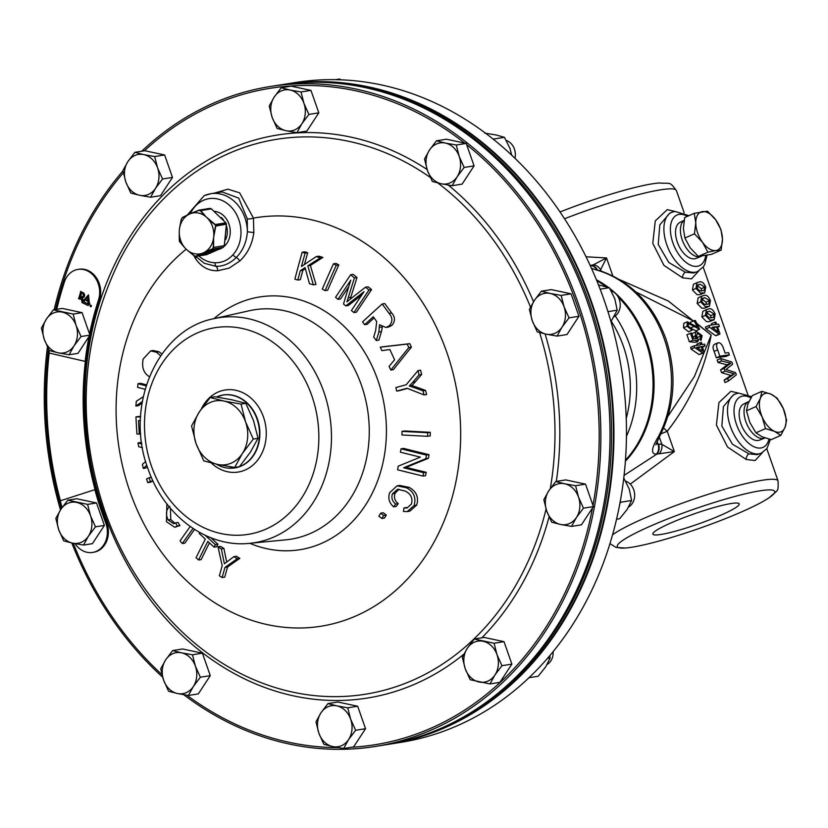<?xml version="1.0" encoding="UTF-8"?>
<svg xmlns="http://www.w3.org/2000/svg" width="828" height="828" viewBox="0 0 828 828"><rect width="100%" height="100%" fill="white"/><g stroke="black" fill="none" stroke-linecap="round" stroke-linejoin="round"><path stroke-width="1.24" d="M661.013 534.453A45.747 5.454 160.7 0 0 710.269 519.56A45.747 5.454 160.7 0 0 739.197 503.869A45.747 5.454 160.7 0 0 731.052 503.548A45.747 5.454 160.7 0 0 681.941 518.39A45.747 5.454 160.7 0 0 652.857 534.101A45.747 5.454 160.7 0 0 661.013 534.453M596.419 279.781A108.478 89.848 80.9 0 1 608.311 287.357M609.822 288.517A108.478 89.848 80.9 0 1 646.761 341.384A108.478 89.848 80.9 0 1 625.378 461.217M659.492 453.413A9.232 7.048 -74.4 0 0 661.841 444.305L674.344 451.581L656.397 454.158C650.736 454.023 651.315 448.341 658.136 437.112A108.478 89.848 -99.1 0 0 664.18 338.6A108.478 89.848 -99.1 0 0 600 271.087L591.513 268.396M596.74 269.721A9.232 7.649 80.9 0 0 590.312 265.457L590.136 265.374M658.136 437.112A9.232 3.488 28.1 0 0 659.73 436.19L659.73 436.19C675.079 405.606 677.118 373.097 665.826 338.673C653.168 304.611 631.65 282.11 601.252 271.17L593.376 268.986M586.058 256.794L606.52 257.932L600.062 270.787M619.903 279.781L668.32 301.019L711.18 335.081C704.556 370.178 689.91 402.242 667.233 431.295A9.232 0.704 41.4 0 1 663.642 428.035M720.008 334.005L716.479 335.568A90.014 10.743 160.7 0 0 715.558 335.671L706.036 328.809L705.415 327.05L708.954 325.487L709.565 327.246L719.087 334.119A90.014 10.743 -19.3 0 1 720.008 334.005L717.41 326.594A90.014 10.743 -19.3 0 1 719.366 326.398L718.58 324.152A90.014 10.743 160.7 0 0 716.624 324.348L715.837 322.092A90.014 10.743 160.7 0 0 714.916 322.206L715.702 324.452A90.014 10.743 160.7 0 0 711.738 325.011A90.014 10.743 160.7 0 0 708.954 325.487M714.16 319.753L709.11 321.709L706.47 321.626L701.875 316.938L702.858 311.297L707.081 309.351L706.387 309.744L705.415 315.385L710 320.063L714.16 319.753L715.144 314.04C713.229 309.786 711.086 308.078 708.706 308.916L706.387 309.744M709.441 306.267L704.39 308.223L701.751 308.14L697.155 303.462L698.139 297.821L702.361 295.875L701.668 296.258L700.685 301.899L705.28 306.577L709.441 306.267L710.424 300.554C708.509 296.3 706.367 294.592 703.986 295.43L701.668 296.258M704.721 292.791L699.66 294.747L697.031 294.654L692.436 289.976L693.409 284.335L697.642 282.389L696.948 282.772L695.965 288.413L700.56 293.102L704.721 292.791L705.704 287.078C703.79 282.814 701.637 281.106 699.267 281.955L696.948 282.772M698.811 270.922L691.494 278.85L682.634 277.835L663.932 265.374L652.774 243.349L655.279 220.931L667.254 209.639L674.799 211.399M711.821 325L711.387 323.758L714.916 322.206M729.365 354.943L725.825 356.495A90.014 10.743 160.7 0 0 718.983 357.354A90.014 10.743 160.7 0 0 716.344 357.81L714.098 351.393C712.639 347.874 712.753 345.535 714.44 344.365L717.969 342.813C716.282 343.972 716.168 346.311 717.628 349.84L719.874 356.247A90.014 10.743 -19.3 0 1 722.523 355.802A90.014 10.743 -19.3 0 1 729.365 354.943L728.578 352.697A90.014 10.743 160.7 0 0 725.111 353.059L723.589 348.723C722.368 344.841 720.629 342.833 718.362 342.699L717.969 342.813M762.443 452.605L755.115 460.534L746.256 459.509L727.553 447.048L716.406 425.023L718.911 402.615L730.876 391.313L738.431 393.083M728.526 380.963L724.997 382.526L724.148 380.104L730.886 375.446L721.55 372.683L720.577 369.909L727.16 364.806L717.98 362.488L717.131 360.056L720.66 358.493L721.509 360.936L730.7 363.254L724.107 368.346L725.08 371.12L734.426 373.894L727.677 378.541L728.526 380.963L736.33 374.836L735.554 372.621L726.001 369.485L732.614 364.237L731.838 362.022L720.66 358.493M660.961 433.81L667.233 431.295L674.344 451.581L630.253 484.111M733.442 394.821L723.444 406.517L721.84 426.058L732.438 444.201L748.926 453.868L757.134 454.644L761.346 453.144A32.313 17.698 -113.8 0 1 758.903 453.868A32.313 17.698 -113.8 0 1 731.217 428.594A32.313 17.698 -113.8 0 1 735.254 394.024L738.483 393.072L751.648 396.684M669.821 213.138L659.823 224.843L658.219 244.374L668.817 262.517L685.305 272.184L693.512 272.961L697.714 271.47A32.313 17.698 -113.8 0 1 695.282 272.184A32.313 17.698 -113.8 0 1 667.596 246.92A32.313 17.698 -113.8 0 1 671.632 212.341L674.861 211.388L688.937 215.663M659.357 182.967A83.38 9.946 160.7 0 0 658.922 182.998A83.38 9.946 160.7 0 0 652.34 183.816A83.38 9.946 160.7 0 0 560.049 211.968M632.199 547.173A83.38 9.946 -19.3 0 1 625.616 547.991A83.38 9.946 -19.3 0 1 655.176 524.072A83.38 9.946 -19.3 0 1 759.866 490.838A83.38 9.946 -19.3 0 1 769.14 497.731A83.38 9.946 -19.3 0 1 705.642 526.142A83.38 9.946 -19.3 0 1 632.199 547.173M707.164 311.949L709.492 311.162L714.305 314.112L713.477 317.497L709.234 317.859L706.532 315.189L707.764 311.607M697.714 284.987L700.053 284.201L704.856 287.15L704.038 290.535L699.795 290.897L697.093 288.216L698.232 284.687M702.444 298.463L704.773 297.676L709.575 300.626L708.758 304.011L704.514 304.383L701.813 301.702L702.951 298.173M712.525 327.257A90.014 10.743 -19.3 0 1 716.489 326.698L718.362 332.038L712.07 327.339A90.014 10.743 -19.3 0 1 712.525 327.257M710.993 317.983L710.766 315.675L706.812 312.642M701.554 291.021L701.326 288.703L697.373 285.681M706.274 304.507L706.046 302.189L702.092 299.167M749.029 401.425L748.802 401.528A19.944 10.919 66.2 0 0 748.574 401.632L743.637 404.064A19.717 10.795 66.2 0 0 740.087 408.297A19.717 10.795 66.2 0 0 744.124 430.519A19.717 10.795 66.2 0 0 759.545 440.123L764.668 438.105A19.944 10.919 66.2 0 0 764.906 438.012L765.02 437.96M748.574 401.632A19.944 10.919 66.2 0 0 744.983 405.917A19.944 10.919 66.2 0 0 749.061 428.397A19.944 10.919 66.2 0 0 764.668 438.105M684.135 220.351L680.016 222.38A19.717 10.795 66.2 0 0 677.863 243.577A19.717 10.795 66.2 0 0 694.661 258.781A19.717 10.795 66.2 0 0 695.924 258.439L701.047 256.432A19.944 10.919 66.2 0 0 701.275 256.338L701.399 256.276M684.125 220.445A19.944 10.919 66.2 0 0 683.11 242.2A19.944 10.919 66.2 0 0 699.774 256.773A19.944 10.919 66.2 0 0 701.047 256.432M214.576 211.326A19.427 16.084 80.9 0 1 228.952 224.036A19.427 16.084 80.9 0 1 224.015 246.537M211.409 208.935L225.951 222.898L226.396 224.233L224.284 245.699L226.448 224.295L225.94 222.991L215.032 224.771L208.646 219.523A20.752 17.191 -99.1 0 0 206.886 217.598A20.752 17.191 -99.1 0 0 204.94 215.963A20.752 17.191 -99.1 0 0 191.91 213.189A20.752 17.191 -99.1 0 0 190.005 213.831A20.752 17.191 -99.1 0 0 189.726 213.945L198.834 210.374L200.376 210.695L204.94 215.963L215.259 224.523L215.797 226.075L213.696 237.046A20.752 17.191 -99.1 0 0 213.821 234.293A20.752 17.191 -99.1 0 0 208.646 219.523L208.904 219.337M179.572 228.249L179.8 227.058A20.752 17.191 80.9 0 1 187.656 215.063L182.315 217.66L181.384 219.078L179.8 227.058A20.752 17.191 80.9 0 0 179.572 228.249A20.752 17.191 80.9 0 0 179.365 229.739A20.752 17.191 -99.1 0 0 179.262 231.312A20.752 17.191 -99.1 0 0 179.252 232.492A20.752 17.191 -99.1 0 0 180.649 240.41A20.752 17.191 -99.1 0 0 184.427 247.272A20.752 17.191 -99.1 0 0 185.306 248.307A20.752 17.191 -99.1 0 0 186.176 249.197A20.752 17.191 -99.1 0 0 187.004 249.942A20.752 17.191 -99.1 0 0 188.122 250.832A20.752 17.191 -99.1 0 0 201.163 253.606A20.752 17.191 -99.1 0 0 203.346 252.84A20.752 17.191 -99.1 0 0 205.406 251.733A20.752 17.191 -99.1 0 0 213.272 239.737A20.752 17.191 -99.1 0 0 213.696 237.046L213.251 247.468L212.32 248.876L195.801 256.173L194.259 255.842L188.122 250.832L194.259 255.842M179.262 231.312L179.283 240.544L184.437 247.375L179.666 241.786L185.306 248.307M75.037 543.634A21.901 18.133 -99.1 0 0 92.591 552.442A21.901 18.133 -99.1 0 0 105.912 523.41A21.901 18.133 -99.1 0 0 105.642 522.706A286.209 237.046 80.9 0 1 94.878 489.659L60.227 500.826A330.01 273.312 -99.1 0 0 62.1 507.512M92.591 552.442L93.616 552.276A21.901 18.133 -99.1 0 0 106.926 523.255A21.901 18.133 -99.1 0 0 106.667 522.54A286.209 237.046 80.9 0 1 90.045 336.354L89.031 336.51L77.987 353.349L69.086 354.767L74.034 345.814A20.752 17.191 80.9 0 1 58.146 352.821L69.086 354.767M73.174 314.071L53.354 309.858L46.347 319.142L41.4 328.095L44.308 339.49A20.752 17.191 80.9 0 1 46.347 319.142A20.752 17.191 80.9 0 1 62.245 312.125A20.752 17.191 80.9 0 1 76.083 325.466L73.174 314.071L82.086 312.653L89.538 333.943A286.209 237.046 80.9 0 1 98.491 299.964A21.901 18.133 -99.1 0 0 98.201 283.631A21.901 18.133 -99.1 0 0 77.987 269.4A21.901 18.133 -99.1 0 0 64.377 282.1A330.01 273.312 -99.1 0 0 56.718 309.32M89.538 333.943L90.562 333.777A286.209 237.046 80.9 0 1 99.505 299.798A21.901 18.133 -99.1 0 0 99.225 283.466A21.901 18.133 -99.1 0 0 79.002 269.235L77.987 269.4M89.393 303.11A1.025 0.849 -99.1 0 0 89.962 303.979L87.82 302.955A1.025 0.849 -99.1 0 0 88.027 302.251L87.934 301.402L84.901 299.953L84.404 300.523A1.025 0.849 -99.1 0 0 84.197 301.226L82.976 300.595A1.025 0.849 -99.1 0 0 83.597 300.347L88.503 294.84L89.393 303.11M91.349 305.708A0.766 0.631 -99.1 0 0 90.18 306.225A0.766 0.631 -99.1 0 0 91.349 305.708M80.109 298.473A1.025 0.849 -99.1 0 0 80.181 299.312L78.432 298.473A1.025 0.849 -99.1 0 0 78.908 297.904L80.554 292.253A1.025 0.849 -99.1 0 0 80.482 291.415L83.069 292.646A2.681 2.215 -99.1 0 1 82.5 297.79L83.11 301.516L89.248 304.445L88.141 305.522L82.003 302.593L81.144 297.366L80.523 297.066L80.109 298.473M91.059 305.315A0.642 0.528 -99.1 0 0 90.863 305.304L90.666 305.335A0.642 0.528 -99.1 0 1 90.966 306.567L91.173 306.536A0.642 0.528 -99.1 0 0 91.256 306.495M90.666 305.335A0.642 0.528 -99.1 0 0 90.945 306.577L90.314 306.277L90.873 305.677M350.679 84.922A333.477 276.19 80.9 0 1 476.017 139.901A333.477 276.19 80.9 0 1 611.24 450.184A333.477 276.19 80.9 0 1 452.492 722.885M318.211 82.251A333.477 276.19 80.9 0 1 477.859 139.611A333.477 276.19 80.9 0 1 611.726 470.221A333.477 276.19 80.9 0 1 422.466 735.533M141.723 151.234A334.129 276.728 80.9 0 1 269.897 86.567A334.129 276.728 80.9 0 1 578.337 303.638A334.129 276.728 80.9 0 1 375.208 746.473A334.129 276.728 80.9 0 1 183.785 694.733M162.65 677.169A334.129 276.728 80.9 0 1 71.798 542.961M269.897 86.567L279.057 85.108A334.129 276.728 80.9 0 1 587.497 302.179A334.129 276.728 80.9 0 1 384.368 745.003L375.208 746.473M216.346 464.156A36.887 30.553 -99.1 0 0 228.538 468.151A36.887 30.553 -99.1 0 0 239.126 466.754M239.499 466.619A36.887 30.553 -99.1 0 0 257.011 419.02A36.887 30.553 -99.1 0 0 217.143 396.715A36.887 30.553 -99.1 0 0 216.46 397.005M195.687 256.421L204.34 263.304L216.149 266.368C223.653 266.316 230.37 263.356 236.301 257.477A4.616 2.153 -137.9 0 1 232.958 254.796A32.313 26.765 -99.1 0 0 236.415 214.235A32.313 26.765 -99.1 0 0 203.471 200.293A32.313 26.765 -99.1 0 0 190.378 213.676M239.789 260.986A4.575 1.904 -133 0 0 236.301 257.477C242.894 250.729 246.589 242.159 247.386 231.778L247.241 218.799L238.723 198.13L222.08 191.899L210.809 193.7A36.929 30.584 80.9 0 1 247.386 231.778L253.844 232.575C252.292 244.146 247.613 253.616 239.789 260.986L229.17 268.117L217.65 270.756C208.439 270.942 201.007 266.823 195.356 258.377A4.575 2.246 148.1 0 0 196.267 257.042M214.338 193.141L227.876 189.167L239.644 192.831L253.451 218.095A206.845 171.313 80.9 0 1 446.727 352.097A206.845 171.313 80.9 0 1 356.257 615.804A206.845 171.313 80.9 0 1 130.027 491.853A206.845 171.313 80.9 0 1 186.176 249.187M159.028 351.796L153.211 350.503L150.624 350.917L156.451 352.2L159.028 351.796L161.957 353.96M146.442 384.834A872.422 145.5 -174.6 0 1 140.574 383.302L137.986 383.716A876.997 146.256 5.4 0 0 146.132 385.838M142.302 401.611A872.019 161.232 154.8 0 0 135.885 406.051L138.473 405.637A867.413 160.384 -25.2 0 1 142.043 403.164M140.584 416.494A872.443 59.668 176.7 0 1 138.524 416.463L135.937 416.877A877.018 59.989 -3.3 0 0 140.563 416.929M141.681 442.825A871.015 148.585 -174.2 0 1 140.553 442.514L137.965 442.928A875.6 149.371 5.8 0 0 141.857 443.974M146.794 465.181A875.393 211.005 149.4 0 0 143.285 468.441L145.873 468.027A870.808 209.898 -30.6 0 1 147.291 466.702M147.777 482.62A859.35 471.422 -113.2 0 1 146.525 478.967A877.049 100.509 -18.9 0 1 149.081 477.756A860.137 471.846 66.8 0 0 150.334 481.41A877.049 100.509 161.1 0 0 147.777 482.62L150.365 482.206A872.474 99.981 -18.9 0 1 152.911 480.996A855.469 469.29 -113.2 0 1 152.694 480.354M174.894 523.234L170.754 519.549L170.454 508.299M174.698 527.25L179.976 525.583A856.535 428.987 -130.3 0 1 178.02 522.458L175.443 522.861A861.203 431.316 49.7 0 0 177.399 525.997L174.698 527.25L166.459 521.702L166.883 504.262M192.986 528.44A877.049 285.339 140.4 0 0 182.305 543.541L184.882 543.127A872.474 283.859 -39.6 0 1 194.549 529.444M205.178 535.302A864.608 350.368 31.9 0 0 215.373 544.638A876.987 339.428 132.6 0 0 214.1 547.142A864.039 350.089 -148.2 0 1 207.828 541.419A877.059 339.584 132.6 0 0 198.585 560.007L201.173 559.604A872.474 337.803 -47.4 0 1 209.443 542.899M214.1 547.142L216.667 546.728A872.412 337.648 -47.4 0 1 217.94 544.224A859.961 348.484 -148.1 0 1 210.84 537.734M222.152 577.52L224.74 577.116A872.474 397.016 -58.1 0 1 227.565 567.004A867.454 166.397 -25.9 0 1 239.83 558.351A859.961 281.344 -158.3 0 1 236.425 556.25L233.848 556.664A864.608 282.865 21.7 0 0 237.253 558.755A872.06 167.277 154.1 0 0 224.978 567.418A877.049 399.096 121.9 0 0 222.152 577.52A859.433 280.951 -158.3 0 1 219.379 575.802A877.059 399.096 -58.1 0 1 222.204 565.69A872.07 488.572 -97.3 0 1 218.012 546.79A864.608 282.865 21.7 0 0 221.355 548.892A872.722 488.541 84.2 0 0 224.398 563.796A872.743 178.703 -27.1 0 1 233.848 556.664M226.696 562.046A868.127 485.964 -95.8 0 1 223.933 548.478A859.961 281.344 -158.3 0 1 220.59 546.376L218.012 546.79M614.231 316.627A13.848 11.468 -99.1 0 0 619.303 299.477A13.848 11.468 -99.1 0 0 611.219 290.887M514.944 158.22A13.848 11.468 -99.1 0 0 514.426 149.071A13.848 11.468 -99.1 0 0 506.343 140.491M628.669 506.933A13.848 11.468 -99.1 0 0 633.741 489.783A13.848 11.468 -99.1 0 0 625.657 481.192M547.153 664.46A13.848 11.468 -99.1 0 0 553.114 651.615M625.45 460.223A108.478 89.848 -99.1 0 0 645.736 341.55A108.478 89.848 -99.1 0 0 618.195 296.983M282.069 84.642A334.108 276.707 80.9 0 1 282.99 84.497A334.108 276.707 80.9 0 1 591.42 301.558A334.108 276.707 80.9 0 1 388.301 744.362A334.108 276.707 80.9 0 1 387.38 744.507M388.301 744.362L400.835 742.364A334.108 276.707 -99.1 0 0 457.812 725.504A334.108 276.707 -99.1 0 0 603.943 299.56A334.108 276.707 -99.1 0 0 295.524 82.5L282.99 84.497M611.778 291.094A108.478 89.848 -99.1 0 0 610.94 290.39M606.117 286.664A108.478 89.848 -99.1 0 0 596.802 280.713M547.38 658.446L550.113 658.012L545.673 666.892L538.159 676.248L528.978 677.718M550.113 658.012L549.844 655.569M340.753 79.798L339.604 79.022L335.63 79.654M616.539 519.228L619.675 518.721L627.189 509.365L631.629 500.485L629.228 489.017L623.763 478.025M619.893 503.331L620.917 502.192L631.629 500.485M620.917 502.192L620.286 501.168M511.704 155.136L509.913 148.305L504.449 137.324L496.075 134.964L484.628 133.101M493.798 139.58L493.747 139.032L504.449 137.324M493.747 139.032L492.981 138.928M607.969 311.649L617.191 310.179L614.79 298.701L609.325 287.72L598.478 284.873M617.191 310.179L610.96 321.616M600.155 289.179L609.325 287.72M304.445 264.484A872.453 452.657 -72.8 0 1 307.705 252.747A854.827 180.97 -170.4 0 1 304.756 251.826L302.168 252.24A859.495 181.953 9.6 0 0 305.118 253.161A877.028 455.038 107.2 0 0 301.433 266.512A869.027 188.453 -28.2 0 1 316.255 256.597A859.495 181.86 9.6 0 0 320.312 257.829A869.203 180.98 152.6 0 0 307.83 265.85A871.615 473.626 64 0 0 313.408 284.863A864.618 182.967 -170.4 0 1 309.465 283.662A872.308 476.452 -114.6 0 1 305.097 267.589A869.286 183.474 152.3 0 0 300.285 270.746A877.028 455.069 107.2 0 0 297.811 280.061A864.618 183.04 -170.4 0 1 294.861 279.15A876.997 455.038 -72.8 0 1 302.168 252.24M313.408 284.863L315.986 284.449A867.009 471.122 -116 0 1 310.407 265.436A864.587 180.018 -27.4 0 1 322.899 257.425A854.827 180.877 -170.4 0 1 318.842 256.183L316.255 256.597M297.811 280.061L300.378 279.657A872.453 452.688 -72.8 0 1 302.862 270.342A864.66 182.502 -27.7 0 1 305.387 268.676M325.104 290.618L327.671 290.204A872.474 413.762 -61.8 0 1 338.828 264.908A854.734 255.314 -161.5 0 1 336.013 263.407L333.436 263.821A859.402 256.701 18.5 0 0 336.24 265.322A877.049 415.935 118.2 0 0 325.104 290.618A864.546 258.243 -161.5 0 1 322.289 289.107A877.059 415.935 -61.8 0 1 333.436 263.821M350.234 299.167L350.803 297.314A871.149 442.721 -69.8 0 1 357.013 277.546A854.9 329.182 -151 0 1 353.214 274.358L350.627 274.772A859.567 330.983 29 0 0 354.425 277.96A875.734 445.06 110.2 0 0 348.236 297.728L346.942 301.827L350.358 299.063A875.693 227.41 -32.5 0 1 365.531 287.181A859.567 331.086 29 0 0 368.988 290.028A876.955 357.054 129.7 0 0 353.908 312.58A864.67 332.846 -151 0 1 351.434 310.541A877.007 357.065 -50.3 0 1 364.02 291.673A875.817 226.241 147.7 0 0 345.814 305.905A864.67 333.073 -151 0 1 343.516 303.99A875.858 446.178 -70.1 0 1 350.782 280.174A877.007 357.096 129.7 0 0 337.979 299.363A864.67 333.311 -150.9 0 1 335.557 297.324A876.955 357.054 -50.3 0 1 350.627 274.772M353.908 312.58L356.485 312.166A872.381 355.191 -50.3 0 1 371.575 289.614A854.9 329.285 -151 0 1 368.118 286.778L365.531 287.181M345.814 305.905L348.381 305.491A871.232 225.05 -32.3 0 1 361.764 295.016M337.979 299.363L340.546 298.96A872.422 355.233 -50.3 0 1 348.805 286.54M391.665 312.953A854.827 406.382 -136.1 0 1 384.782 303.565L382.194 303.979A859.495 408.608 43.9 0 0 389.077 313.367C392.72 317.559 392.782 321.699 389.274 325.787L391.851 325.373C395.36 321.295 395.298 317.155 391.665 312.953L389.077 313.367M389.274 325.787L385.951 327.474L388.529 327.07L391.851 325.373M385.951 327.474L379.483 324.711L378.882 331.997A872.381 441.448 110.8 0 0 376.326 340.536L378.903 340.122A867.775 439.109 -69.2 0 1 381.46 331.583L382.329 326.874M376.326 340.536A864.639 411.009 -136.1 0 1 373.707 337.017A872.784 441.469 -69.1 0 1 375.664 330.496L376.699 321.647L375.643 320.001A862.465 409.829 -136.1 0 1 373.262 316.751A877.028 260.437 143.6 0 0 364.599 324.7L367.166 324.286A872.443 259.071 -36.4 0 1 374.111 317.911M409.798 343.672A870.062 19.706 172.9 0 1 382.857 346.777L380.29 347.18A874.658 19.81 -7.1 0 0 407.21 344.086L409.798 343.672A854.838 453.858 -121.3 0 0 411.392 347.16A869.855 319.577 -44.8 0 0 393.393 369.661L390.826 370.075A864.618 458.96 -121.3 0 1 389.098 366.39A874.937 313.481 -43.6 0 1 394.583 359.766A863.169 458.205 -121.3 0 1 389.874 349.54A875.092 10.629 172 0 1 381.843 350.627A864.618 459.043 -121.3 0 1 380.29 347.18M424.039 394.935L426.627 394.521A854.838 476.607 -106.1 0 1 425.582 390.433A867.91 225.081 -165.7 0 1 416.991 387.287L411.899 385.589L415.418 381.749A867.961 306.153 -42.9 0 1 421.638 374.473A854.838 476.628 -106 0 1 420.614 370.199L418.026 370.602A859.516 479.236 74 0 0 419.051 374.887A872.567 307.768 137.1 0 0 412.841 382.163L409.322 386.003L414.404 387.701A872.515 226.272 14.3 0 0 422.994 390.847A859.516 479.215 73.9 0 0 424.039 394.935A872.515 236.27 -164.5 0 1 407.097 388.249A877.059 49.763 166.1 0 0 396.705 391.095A864.618 482.072 -106 0 1 395.846 387.576A877.049 49.763 -13.9 0 1 406.227 384.73A872.784 311.504 -43.4 0 1 418.026 370.602M396.705 391.095L399.282 390.681A872.474 49.504 -13.9 0 1 407.531 388.415M427.662 436.315L430.249 435.911A854.724 469.735 -85.5 0 1 430.27 432.299A872.474 95.82 -179.7 0 1 404.54 430.953L401.973 431.367A877.059 96.317 0.3 0 0 427.683 432.713A859.402 472.302 94.5 0 0 427.662 436.315A877.049 96.317 -179.7 0 1 401.953 434.969A864.546 475.127 -85.5 0 1 401.973 431.367M423.056 476.079L425.644 475.665A854.817 445.267 -73.5 0 1 426.161 472.291A872.443 180.773 -170.8 0 1 406.144 467.375A867.703 101.834 -19.1 0 1 428.428 458.288A854.817 445.102 -73.4 0 1 429.028 454.675A872.412 180.732 -170.8 0 1 403.588 448.403L401.021 448.817A876.987 181.684 9.2 0 0 426.441 455.079A859.485 447.534 106.6 0 0 425.84 458.702A872.298 102.382 160.9 0 0 403.567 467.779A877.028 181.725 9.2 0 0 423.574 472.695A859.485 447.71 106.5 0 0 423.056 476.079A876.987 181.684 -170.8 0 1 397.626 469.807A864.639 450.215 -73.4 0 1 398.196 466.195A872.671 102.217 -19.1 0 1 420.386 457.128A877.028 181.725 -170.8 0 1 400.452 452.202A864.639 450.153 -73.4 0 1 401.021 448.817M393.642 506.829C389.16 502.896 387.835 498.177 389.667 492.681L397.078 485.839L406.527 487.775C413.772 491.697 416.308 497.607 414.135 505.494L407.231 511.59L403.474 511.466A862.362 447.43 -72.8 0 1 403.96 507.937L407.003 508.019L411.454 504.035C412.944 498.166 410.864 493.861 405.223 491.097L397.606 489.286L392.431 493.819C391.147 497.876 392.224 501.282 395.66 504.045A863.407 314.423 135.6 0 0 393.642 506.829L396.219 506.425A858.75 312.736 -44.4 0 1 398.237 503.631C394.801 500.888 393.724 497.483 394.997 493.405L398.972 489.203M407.231 511.59L409.819 511.176L416.722 505.08C418.927 497.266 416.391 491.356 409.104 487.361L399.655 485.425L397.078 485.839M381.863 518.504L384.44 518.09A859.226 335.837 -47.9 0 1 386.272 515.078A872.474 350.399 -148.7 0 1 383.271 512.76L380.694 513.174A877.059 352.242 31.3 0 0 383.695 515.492A863.873 337.658 132.1 0 0 381.863 518.504A877.049 352.242 -148.7 0 1 378.862 516.186A864.546 337.917 -47.9 0 1 380.694 513.174M474.258 639.03L484.194 637.436L504.014 641.659L511.87 664.118L499.915 682.355L489.99 683.938L494.937 674.986L501.944 665.702L496.986 654.637L494.078 643.242L474.258 639.03L467.261 648.314L462.303 657.266L465.212 668.662L470.169 679.726L489.99 683.938M281.209 87.747L274.203 97.031L269.255 105.994L272.153 117.379A20.752 17.191 80.9 0 1 274.203 97.031A20.752 17.191 80.9 0 1 290.09 90.024L281.209 87.747L291.135 86.164L310.955 90.387L318.821 112.836L306.867 131.083L296.931 132.666L301.889 123.714A20.752 17.191 80.9 0 1 286.002 130.72L296.931 132.666M134.871 152.331L127.864 161.615L122.917 170.568L125.825 181.963A20.752 17.191 80.9 0 1 127.864 161.615A20.752 17.191 80.9 0 1 143.761 154.598L134.871 152.331L144.807 150.737L164.627 154.96L172.483 177.42L160.528 195.656L150.603 197.24L155.55 188.287A20.752 17.191 80.9 0 1 139.663 195.294L150.603 197.24M327.929 703.603L320.922 712.887L315.975 721.84L318.873 733.235A20.752 17.191 80.9 0 1 320.922 712.887A20.752 17.191 80.9 0 1 336.81 705.87L327.929 703.603L337.855 702.02L357.675 706.232L365.541 728.692L353.587 746.928L343.651 748.512L348.609 739.559A20.752 17.191 80.9 0 1 332.721 746.566L343.651 748.512M555.774 481.503L548.778 490.787L543.82 499.739L546.728 511.135A20.752 17.191 80.9 0 1 548.778 490.787A20.752 17.191 80.9 0 1 564.665 483.769L555.774 481.503L565.71 479.909L585.531 484.132L593.397 506.591L581.432 524.828L571.506 526.411L576.454 517.459A20.752 17.191 80.9 0 1 560.566 524.466L571.506 526.411M436.459 140.791L429.463 150.075L424.505 159.028L427.414 170.423A20.752 17.191 80.9 0 1 429.463 150.075A20.752 17.191 80.9 0 1 445.35 143.068L436.459 140.791L446.395 139.207L466.216 143.42L474.082 165.879L462.117 184.116L452.191 185.71L457.149 176.747A20.752 17.191 80.9 0 1 441.252 183.764L452.191 185.71M90.562 333.777L90.966 334.947L90.045 336.354M172.669 650.56L165.662 659.844L160.715 668.796L163.623 680.192A20.752 17.191 80.9 0 1 165.662 659.844A20.752 17.191 80.9 0 1 181.56 652.837L172.669 650.56L182.595 648.976L202.415 653.188L210.281 675.648L198.327 693.895L188.401 695.479L193.348 686.515A20.752 17.191 80.9 0 1 177.461 693.533L188.401 695.479M541.336 291.187L534.339 300.471L529.382 309.434L532.29 320.819A20.752 17.191 80.9 0 1 534.339 300.471A20.752 17.191 80.9 0 1 550.227 293.464L541.336 291.187L551.272 289.603L571.092 293.826L578.958 316.275L566.994 334.522L557.068 336.106L562.026 327.143A20.752 17.191 80.9 0 1 546.128 334.16L557.068 336.106M222.225 247.862A19.427 16.084 80.9 0 1 219.544 249.166M198.772 255.935A32.313 26.765 -99.1 0 0 214.938 262.755C221.935 262.921 227.948 260.271 232.958 254.796M214.938 262.755A4.616 2.556 91.8 0 0 216.149 266.368A4.575 2.836 -91.4 0 1 217.65 270.756M60.496 509.893A334.129 276.728 80.9 0 1 47.444 346.984M54.172 309.724A334.129 276.728 80.9 0 1 122.979 170.91M383.695 515.492L386.272 515.078M395.66 504.045L398.237 503.631M406.527 487.775L409.104 487.361M414.135 505.494L416.722 505.08M403.96 507.937L406.548 507.523M392.431 493.819L394.997 493.405M426.441 455.079L429.028 454.675M425.84 458.702L428.428 458.288M403.567 467.779L406.144 467.375M423.574 472.695L426.161 472.291M427.683 432.713L430.27 432.299M419.051 374.887L421.638 374.473M412.841 382.163L415.418 381.749M409.322 386.003L411.899 385.589M422.994 390.847L425.582 390.433M407.21 344.086A859.516 456.331 58.7 0 0 408.815 347.574L411.392 347.16M408.815 347.574A874.451 321.264 135.2 0 0 390.826 370.075M364.599 324.7A864.639 411.185 -136 0 1 362.55 321.885A876.987 260.406 -36.4 0 1 382.194 303.979M379.752 327.288L382.319 326.884M378.882 331.997L381.46 331.583M354.425 277.96L357.013 277.546M368.988 290.028L371.575 289.614M336.24 265.322L338.828 264.908M305.118 253.161L307.705 252.747M320.312 257.829L322.899 257.425M307.83 265.85L310.407 265.436M300.285 270.746L302.862 270.342M149.578 376.823C143.699 373.335 141.557 367.415 143.141 359.073L150.624 350.917M156.451 352.2L160.653 355.812M144.931 389.874A869.648 433.882 -130.8 0 1 144.548 389.139A877.038 146.297 -174.6 0 1 137.624 387.338A859.433 459.809 -78.4 0 1 137.986 383.716M135.885 406.051A859.433 459.726 -78.4 0 1 136.309 401.28A871.905 152.041 -24.2 0 1 143.254 396.736M140.418 420.593A877.049 60.03 176.8 0 1 138.514 420.572A860.064 478.398 89.4 0 0 139.301 434.048A877.007 59.647 176.7 0 1 136.92 434.027A859.402 478.025 -90.6 0 1 135.937 416.877M139.301 434.048L140.729 433.82M143.285 468.441A859.433 480.851 -103 0 1 142.406 464.363A875.393 200.749 -29.4 0 1 145.666 461.496M142.457 447.658A875.569 140.439 -175.2 0 1 138.731 446.758A859.433 480.861 -103 0 1 137.965 442.928M149.081 477.756L151.369 477.383M150.334 481.41L152.911 480.996M169.812 506.343C166.024 509.696 165.476 514.24 168.177 519.963L173.621 523.71L175.443 522.861M168.177 519.963L170.754 519.549M177.399 525.997L179.976 525.583M182.305 543.541A859.35 391.882 -139.8 0 1 180.069 540.86A877.059 285.349 -39.6 0 1 190.202 526.525M198.585 560.007A859.412 348.412 -148.1 0 1 196.081 557.71A877.049 339.584 -47.4 0 1 205.323 539.111A864.039 350.13 -148.1 0 1 199.175 533.429A876.987 339.428 -47.4 0 1 199.662 532.487M215.373 544.638L217.94 544.224M224.978 567.418L227.565 567.004M237.253 558.755L239.83 558.351M221.355 548.892L223.933 548.478M195.398 666.167A20.752 17.191 80.9 0 1 193.348 686.515L200.355 677.232L195.398 666.167L192.489 654.782L181.56 652.837A20.752 17.191 80.9 0 1 195.398 666.167M163.623 680.192A20.752 17.191 -99.1 0 0 177.461 693.533L168.581 691.256L163.623 680.192M210.281 675.648L200.355 677.232M202.415 653.188L192.489 654.782M81.227 296.6L80.73 296.362L81.755 292.833L82.262 293.071A1.915 1.584 -99.1 0 1 81.227 296.6M91.132 306.536L91.142 306.546A0.642 0.528 -99.1 0 1 90.987 306.567L90.749 305.439M85.408 299.394L87.468 297.076L87.84 300.554L85.408 299.394M82.148 296.703A1.915 1.584 -99.1 0 0 82.458 293.04L82.262 293.071M81.755 292.833L82.458 293.04M87.468 297.076L87.84 300.554M88.234 305.439L82.21 302.562L81.351 297.324L80.523 297.066M80.119 299.156L78.629 298.442A1.025 0.849 -99.1 0 0 79.105 297.873L80.751 292.222A1.025 0.849 -99.1 0 0 80.751 291.539M83.255 300.564A1.025 0.849 -99.1 0 0 83.804 300.316L88.524 295.016M84.197 301.092L83.183 300.585M89.621 303.679L88.027 302.924A1.025 0.849 -99.1 0 0 88.234 302.22L88.141 301.371L84.901 299.953M76.083 325.466A20.752 17.191 80.9 0 1 74.034 345.814L81.04 336.53L76.083 325.466M44.308 339.49A20.752 17.191 -99.1 0 0 58.146 352.821L49.266 350.554L44.308 339.49M88.472 536.12L95.479 526.836L90.521 515.772A20.752 17.191 80.9 0 1 88.472 536.12A20.752 17.191 80.9 0 1 72.585 543.137L83.525 545.072L88.472 536.12M76.683 502.43A20.752 17.191 80.9 0 1 90.521 515.772L87.613 504.376L67.792 500.164L60.786 509.448A20.752 17.191 80.9 0 1 76.683 502.43M58.747 529.796A20.752 17.191 80.9 0 1 60.786 509.448L55.838 518.4L58.747 529.796A20.752 17.191 -99.1 0 0 72.585 543.137L63.704 540.86L58.747 529.796M83.525 545.072L92.425 543.654L104.39 525.418L95.479 526.836M104.39 525.418L96.524 502.958L87.613 504.376M82.086 312.653L62.266 308.43L53.354 309.858M49.307 350.565A330.01 273.312 -99.1 0 0 49.018 353.007L85.356 361.432A286.209 237.046 -99.1 0 0 95.085 489.627L94.878 489.659M49.214 353.049A330.01 273.312 -99.1 0 0 60.423 500.754M85.16 361.463A286.209 237.046 80.9 0 1 89.031 336.51M96.524 502.958L76.704 498.746L67.792 500.164M90.966 334.947L81.04 336.53M459.188 156.399A20.752 17.191 80.9 0 1 457.149 176.747L464.146 167.463L459.188 156.399L456.28 145.003L445.35 143.068A20.752 17.191 80.9 0 1 459.188 156.399M427.414 170.423A20.752 17.191 -99.1 0 0 441.252 183.764L432.371 181.487L427.414 170.423M474.082 165.879L464.146 167.463M466.216 143.42L456.28 145.003M578.503 497.11A20.752 17.191 80.9 0 1 576.454 517.459L583.461 508.175L578.503 497.11L575.595 485.715L564.665 483.769A20.752 17.191 80.9 0 1 578.503 497.11M546.728 511.135A20.752 17.191 -99.1 0 0 560.566 524.466L551.686 522.199L546.728 511.135M593.397 506.591L583.461 508.175M585.531 484.132L575.595 485.715M564.065 306.795A20.752 17.191 80.9 0 1 562.026 327.143L569.022 317.859L564.065 306.795L561.156 295.41L550.227 293.464A20.752 17.191 80.9 0 1 564.065 306.795M532.29 320.819A20.752 17.191 -99.1 0 0 546.128 334.16L537.248 331.883L532.29 320.819M578.958 316.275L569.022 317.859M571.092 293.826L561.156 295.41M350.658 719.211A20.752 17.191 80.9 0 1 348.609 739.559L355.616 730.275L350.658 719.211L347.75 707.816L336.81 705.87A20.752 17.191 80.9 0 1 350.658 719.211M318.873 733.235A20.752 17.191 -99.1 0 0 332.721 746.566L323.831 744.3L318.873 733.235M365.541 728.692L355.616 730.275M357.675 706.232L347.75 707.816M157.599 167.939A20.752 17.191 80.9 0 1 155.55 188.287L162.557 179.003L157.599 167.939L154.691 156.544L143.761 154.598A20.752 17.191 80.9 0 1 157.599 167.939M125.825 181.963A20.752 17.191 -99.1 0 0 139.663 195.294L130.783 193.027L125.825 181.963M172.483 177.42L162.557 179.003M164.627 154.96L154.691 156.544M303.938 103.355A20.752 17.191 80.9 0 1 301.889 123.714L308.896 114.43L303.938 103.355L301.03 91.97L290.09 90.024A20.752 17.191 80.9 0 1 303.938 103.355M272.153 117.379A20.752 17.191 -99.1 0 0 286.002 130.72L277.111 128.443L272.153 117.379M318.821 112.836L308.896 114.43M310.955 90.387L301.03 91.97M511.87 664.118L501.944 665.702M504.014 641.659L494.078 643.242M483.148 641.296A20.752 17.191 80.9 0 1 496.986 654.637A20.752 17.191 80.9 0 1 494.937 674.986A20.752 17.191 80.9 0 1 479.05 681.993A20.752 17.191 -99.1 0 1 465.212 668.662A20.752 17.191 80.9 0 1 467.261 648.314A20.752 17.191 80.9 0 1 483.148 641.296M241.041 404.095L245.564 421.835L253.285 439.068L242.376 453.516L234.666 467.458L239.427 466.702L250.325 452.254L258.036 438.302L253.513 420.572L245.792 403.339L231.964 399.8L214.938 396.778L210.177 397.533L224.015 401.073L241.041 404.095L245.792 403.339M253.285 439.068L258.036 438.302M234.666 467.458L217.64 464.436L203.812 460.896L196.091 443.673L191.558 425.934L199.269 411.992L210.177 397.533M224.015 401.073A32.313 26.765 80.9 0 1 245.564 421.835A32.313 26.765 80.9 0 1 242.376 453.516A32.313 26.765 80.9 0 1 217.64 464.436A32.313 26.765 80.9 0 1 196.091 443.673A32.313 26.765 80.9 0 1 199.269 411.992A32.313 26.765 80.9 0 1 224.015 401.073M204.909 252.685L205.924 252.499M187.656 215.063A20.752 17.191 80.9 0 1 189.395 214.1A20.752 17.191 80.9 0 1 189.726 213.945L187.656 215.063M214.152 234.324L215.456 225.982L226.354 224.191L215.797 226.075L215.259 224.523L225.837 222.835L211.388 208.863L209.556 208.47M201.421 253.741L195.781 256.411L206.793 254.6L223.177 247.365L224.253 245.833M205.634 254.465L219.844 248.234L212.03 249.549L198.316 255.624L205.489 254.051M208.014 252.83L205.561 253.906L204.009 253.596L205.147 254.206L208.408 252.768L207.89 252.447M205.561 253.906L205.178 252.83M209.877 251.288L206.006 252.747L210.033 252.074L209.639 250.605M207.362 252.395L207.124 251.712M215.694 249.435L210.964 250.553L214.804 249.942L215.777 249.507L215.518 248.907M215.777 249.507L215.57 248.907M214.887 249.797L214.618 249.052M195.781 256.411L194.238 255.935L187.004 249.942M195.801 256.173L194.28 255.914M213.603 239.716L213.603 247.386L212.32 248.876M190.005 213.831L199.3 210.064L209.888 208.366L211.43 208.853L200.376 210.695M191.982 212.993L198.865 210.177L200.707 210.571L205.23 215.808M179.759 227.027L181.332 219.068L182.315 217.66M179.272 240.41L179.252 232.42M179.666 241.786L179.293 240.586M196.112 256.307L206.369 254.724M205.623 251.888L212.496 249.073L223.281 247.313M224.284 245.688L213.251 247.468M187.79 214.845L182.491 217.412L181.384 219.078M702.31 211.626A20.752 11.364 -113.8 0 1 715.661 219.762A20.752 11.364 -113.8 0 1 722.471 239.22L720.96 229.584L715.661 219.762L707.516 211.202L694.257 213.313L695.768 222.939A20.752 11.364 -113.8 0 1 702.31 211.626M702.579 242.387A20.752 11.364 -113.8 0 1 695.768 222.939L694.433 233.817L702.579 242.387L707.878 252.209L715.93 250.522A20.752 11.364 -113.8 0 1 702.579 242.387M715.93 250.522A20.752 11.364 66.2 0 0 722.471 239.22L721.136 250.097L715.93 250.522M785.099 427.176A20.752 11.364 -113.8 0 1 774.532 431.378A20.752 11.364 -113.8 0 1 762.174 416.96L765.476 428.604L774.532 431.378L780.752 435.414L785.099 427.176L786.6 420.189L783.298 408.556A20.752 11.364 -113.8 0 1 785.099 427.176M770.951 394.138A20.752 11.364 -113.8 0 1 783.298 408.556L777.171 398.164L770.951 394.138L761.884 391.354L760.383 398.34A20.752 11.364 -113.8 0 1 770.951 394.138M760.383 398.34A20.752 11.364 66.2 0 0 762.174 416.96L756.036 406.579L760.383 398.34M721.136 250.097L711.594 254.31L698.335 256.421L690.19 247.851L684.891 238.029L694.433 233.817M698.335 256.421L707.878 252.209M684.891 238.029L683.379 228.404L684.715 217.526L694.257 213.313M780.752 435.414L771.21 439.627L762.143 436.842L755.923 432.816L749.795 422.425L746.494 410.781L748.005 403.805L752.341 395.567L761.884 391.354M746.494 410.781L756.036 406.579M755.923 432.816L765.476 428.604M701.306 346.601L696.679 347.346L702.289 351.124A90.014 74.551 -99.1 0 0 701.306 346.601L697.859 348.122M688.078 323.613L688.668 323.355L688.14 326.149L691.483 328.437L692.115 330.196L687.043 326.253L687.323 321.802L697.259 327.05A90.014 74.551 -99.1 0 0 694.092 320.664L695.282 320.467A90.014 74.551 80.9 0 1 699.505 329.244L688.358 323.438M698.273 339.604L699.97 338.859L701.068 335.868L697.497 333.322L696.276 336.592L698.532 340.763L692.881 340.225A90.014 74.551 -99.1 0 0 690.407 333.27L691.597 333.084A90.014 74.551 80.9 0 1 693.574 338.517L696.317 338.766L695.044 336.261L696.027 331.759L696.752 331.552L702.123 335.682L701.005 340.536L700.095 338.797M704.556 344.137A90.014 74.551 80.9 0 1 705.021 346.011L702.496 346.414A90.014 74.551 80.9 0 1 703.831 352.831L702.641 353.018L694.64 347.553A90.014 74.551 -99.1 0 0 694.195 345.793L700.83 344.738A90.014 74.551 -99.1 0 0 700.271 342.647L701.471 342.461A90.014 74.551 80.9 0 1 702.03 344.541L704.556 344.137M716.489 326.698L713.218 328.147M704.773 297.676L701.968 298.918M709.575 300.626L706.046 302.189M694.092 320.664L690.552 322.216A90.014 74.551 80.9 0 1 690.687 322.465M687.323 321.802L683.793 323.365L683.514 327.805L688.575 331.749L692.115 330.196M687.043 326.253L683.514 327.805M688.099 326.056L690.655 327.991L694.185 326.429M691.597 328.737L695.965 330.807L699.505 329.244M696.027 331.759L691.866 333.756M695.044 336.261L693.098 337.11M690.407 333.27L686.867 334.833A90.014 74.551 80.9 0 1 689.341 341.788L695.002 342.316L698.532 340.763M692.881 340.225L689.341 341.788M696.017 335.371L697.538 337.431L701.068 335.868M696.855 341.498L697.135 342.223M705.021 346.011L702.651 347.056M700.271 342.647L696.741 344.21A90.014 74.551 80.9 0 1 697.052 345.338M694.195 345.793L690.666 347.356A90.014 74.551 80.9 0 1 691.101 349.116L699.101 354.581L703.831 352.831M694.64 347.553L691.101 349.116M702.641 353.018L699.101 354.581M700.053 284.201L697.248 285.432M704.856 287.15L701.326 288.703M709.492 311.162L706.688 312.404M714.305 314.112L710.766 315.675M667.906 416.329L694.423 376.492L711.18 335.081L696.803 323.396M693.429 320.954L635.904 291.974M709.565 327.246L706.036 328.809M719.087 334.119L715.558 335.671M719.366 326.398L717.617 327.174M700.685 301.899L697.155 303.462M707.919 306.671L704.39 308.223M695.965 288.413L692.436 289.976M703.2 293.184L699.66 294.747M705.415 315.385L701.875 316.938M712.639 320.146L709.11 321.709M717.628 349.84L714.098 351.393M719.874 356.247L716.344 357.81M724.107 368.346L720.577 369.909M730.7 363.254L727.16 364.806M725.08 371.12L721.55 372.683M734.426 373.894L730.886 375.446M727.677 378.541L724.148 380.104M721.509 360.936L717.98 362.488M656.149 443.818L661.841 444.305L659.285 437.029M624.053 475.417L656.925 454.075A9.232 7.649 -99.1 0 0 658.55 444.087M597.443 269.949A9.232 7.649 80.9 0 0 590.84 265.364L593.438 264.774L606.52 257.932L612.813 275.89M593.438 264.774A9.232 7.649 52.1 0 1 600.88 270.249L601.2 271.16M600 271.087A9.232 4.761 -72 0 1 601.252 271.17M656.397 454.158A9.232 7.649 -99.1 0 0 658.022 444.17L657.111 441.438M658.922 182.998C671.622 183.857 669.355 181.322 676.383 190.533A90.014 10.743 160.7 0 0 660.33 189.871A90.014 10.743 160.7 0 0 564.551 218.758M612.523 534.847A90.014 10.743 -19.3 0 1 680.347 503.859A90.014 10.743 -19.3 0 1 762.039 480.292A90.014 10.743 -19.3 0 1 778.082 480.954L766.8 448.724M748.926 453.868A4.616 2.97 -73.3 0 0 746.256 459.509M685.305 272.184A4.616 2.97 -73.3 0 0 682.634 277.835M750.913 397.906A27.697 15.163 66.2 0 0 742.737 396.074A27.697 15.163 66.2 0 0 736.506 424.474A27.697 15.163 66.2 0 0 760.922 447.979A27.697 15.163 66.2 0 0 768.984 439.109M687.447 216.315A27.697 15.163 66.2 0 0 679.115 214.39A27.697 15.163 66.2 0 0 672.874 242.79A27.697 15.163 66.2 0 0 697.3 266.295A27.697 15.163 66.2 0 0 705.725 255.604M226.52 225.982A16.902 13.993 80.9 0 1 225.609 239.685M221.345 217.526A16.902 13.993 80.9 0 1 223.488 219.875M105.642 522.706L106.667 522.54M231.778 468.203A36.929 30.584 -99.1 0 0 234.935 467.903A36.929 30.584 -99.1 0 0 257.384 418.958A36.929 30.584 -99.1 0 0 223.291 394.966A36.929 30.584 -99.1 0 0 220.196 395.66M201.411 408.835A41.545 34.414 80.9 0 1 233.434 389.884A41.545 34.414 80.9 0 1 263.47 416.991A41.545 34.414 80.9 0 1 253.233 464.85A41.545 34.414 80.9 0 1 211.275 462.966M463.784 654.244A285.101 236.125 80.9 0 1 104.111 512.863A285.101 236.125 80.9 0 1 158.862 199.444A285.101 236.125 80.9 0 1 427.103 169.502M448.3 185.089A285.101 236.125 80.9 0 1 533.522 301.744M530.5 307.116A280.982 232.709 -99.1 0 0 437.898 182.998M430.343 177.482A280.982 232.709 -99.1 0 0 119.905 259.609C80.782 339.832 75.69 423.46 104.618 510.472C120.671 556.085 145.397 595.498 178.817 628.711A280.982 232.709 -99.1 0 0 546.056 509.096M592.962 505.359A332.37 275.269 -99.1 0 0 576.805 304.269A332.37 275.269 -99.1 0 0 466.64 144.652M186.911 695.241A332.37 275.269 -99.1 0 0 338.166 747.622M351.507 747.26A332.37 275.269 -99.1 0 0 592.465 507.999M73.299 543.282A332.37 275.269 -99.1 0 0 161.936 674.603M204.506 195.563A36.929 30.584 80.9 0 1 210.809 193.7L204.164 195.667L187.231 215.104M213.955 318.666A127.967 105.984 80.9 0 1 237.843 303.421A127.967 105.984 80.9 0 1 377.796 380.104A127.967 105.984 80.9 0 1 321.823 543.251A127.967 105.984 80.9 0 1 249.808 543.313M249.714 543.323L285.898 539.835A116.158 96.203 -99.1 0 0 361.443 385.258A116.158 96.203 -99.1 0 0 249.331 310.738L213.862 318.687A113.891 94.32 80.9 0 1 323.789 391.758A113.891 94.32 80.9 0 1 249.714 543.323C207.186 548.157 163.582 515.43 147.943 468.617C124.272 406.496 157.009 329.492 213.862 318.687M151.545 466.381A104.659 86.681 -99.1 0 0 266.016 529.092A104.659 86.681 -99.1 0 0 311.794 395.66A104.659 86.681 -99.1 0 0 197.323 332.949A104.659 86.681 -99.1 0 0 151.545 466.381M550.309 488.541A280.982 232.709 -99.1 0 0 539.608 332.566M195.356 258.377L193.773 255.573M626.227 418.482A103.904 86.05 -99.1 0 0 611.24 321.223M615.266 315.934A108.478 89.848 80.9 0 1 626.434 436.356M247.241 218.799A4.575 1.325 -9.6 0 0 253.451 218.095L253.844 232.575M464.684 143.099A332.37 275.269 -99.1 0 0 144.455 150.799M123.341 172.804A332.37 275.269 -99.1 0 0 55.579 309.496M48.479 349.064A332.37 275.269 -99.1 0 0 61.417 508.516M545.083 333.932A285.101 236.125 80.9 0 1 556.333 481.41M549.057 516.91A285.101 236.125 80.9 0 1 481.855 637.819M414.404 387.701L416.991 387.287M348.236 297.728L350.803 297.314M98.491 299.964L99.505 299.798M202.518 253.751L203.978 253.513M209.888 251.339L212.082 250.377M204.516 253.875L200.935 254.444M216.967 248.679L215.684 249.238M213.707 250.118L209.97 251.764M676.383 190.533L684.197 212.848M703.169 267.04L747.819 394.532M625.192 548.022L616.094 547.463L609.946 543.613M733.37 394.852L735.254 394.024M669.748 213.169L671.632 212.341M234.935 467.903L228.538 468.151M223.291 394.966L217.143 396.715M206.814 254.6L223.229 247.355L224.336 245.709L226.448 224.295L226.003 222.991M189.395 214.1L182.45 217.422M697.714 271.47L703.334 266.823L704.731 264.474L707.029 255.334M761.346 453.144L766.956 448.497L770.392 439.44M769.14 497.731C778.527 489.141 778.341 492.536 778.082 480.954M655.838 444.895L659.73 436.19"/></g></svg>
